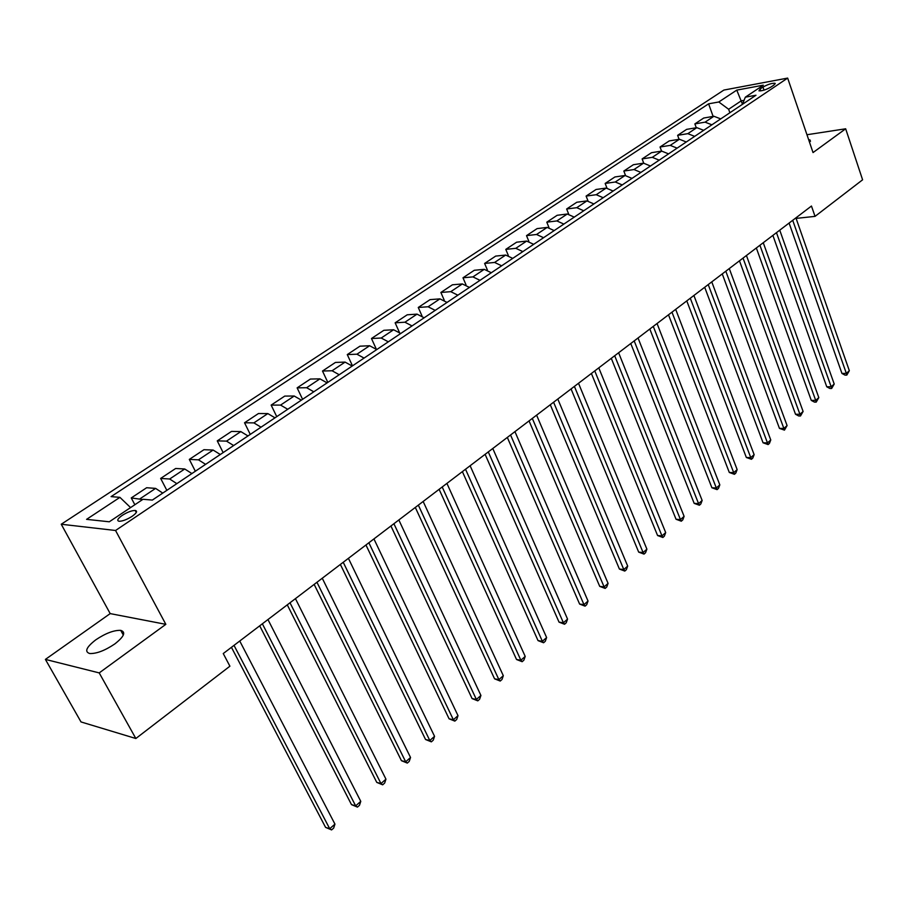 <?xml version="1.0" encoding="UTF-8"?>
<svg xmlns="http://www.w3.org/2000/svg" width="908" height="908" viewBox="0 0 908 908"><rect width="100%" height="100%" fill="white"/><g stroke="black" fill="none" stroke-linecap="round" stroke-linejoin="round"><path stroke-width="1.36" d="M114.783 643.954C124.135 636.587 126.121 632.059 120.73 630.368C113.965 630.095 105.668 633.239 95.839 639.788C86.283 647.2 84.262 651.785 89.767 653.544C96.634 653.749 104.976 650.548 114.783 643.954M809.607 142.511L810.027 139.98L808.619 139.605M132.103 516.334C136.699 513.009 137.732 511.045 135.19 510.455C131.728 510.5 127.415 512.135 122.274 515.347C117.62 518.695 116.576 520.67 119.152 521.271C122.637 521.215 126.961 519.569 132.103 516.334M45.4 659.401L99.21 672.907L165.835 624.341L110.186 613.604L45.4 659.401L81.016 721.939L135.848 738.51L229.906 666.2L223.254 653.556L811.468 206.037L815.032 216.376L862.6 179.807L845.666 128.788L806.962 134.736M110.186 613.604L61.245 524.245L723.892 90.062L787.656 78.088L115.554 530.488L61.245 524.245M762.981 87.089L760.064 89.029L758.963 90.845C762.107 91.016 766.125 89.744 771.028 87.009L773.945 85.057L775.023 83.264C771.879 83.093 767.873 84.365 762.981 87.089L764.037 90.13M744.072 100.323L741.28 100.822L728.636 109.266L718.795 101.98L708.603 103.83L111.094 496.619L119.913 497.357L130.582 507.583M718.795 101.98L736.763 90.119L763.299 85.182L745.332 97.179L742.472 104.307M119.913 497.357L86.578 519.353L109.289 521.794L143.01 499.286L152.351 500.07L755.978 95.249L745.332 97.179M99.21 672.907L135.848 738.51M165.835 624.341L115.554 530.488M787.656 78.088L813.035 152.567L845.666 128.788M796.112 218.397L815.032 216.376M742.494 104.261L736.763 90.119M729.884 112.751L728.636 109.266M708.603 103.83L713.12 116.406M720.725 118.891L713.904 116.269L703.711 118.04L694.87 123.897L696.277 127.744M142.635 499.536L131.263 497.936L134.849 504.734M131.263 497.936L146.642 487.732L155.608 488.391L162.759 493.101M176.833 483.658L169.683 479.004L160.659 478.437L166.845 490.354M160.659 478.437L175.653 468.483L184.733 468.982L191.883 473.556M205.605 464.363L198.455 459.834L189.318 459.414L195.345 471.241M189.318 459.414L203.937 449.71L213.13 450.05L220.292 454.511M233.662 445.544L226.512 441.129L217.262 440.868L223.141 452.593M217.262 440.868L231.529 431.402L240.824 431.595L247.986 435.942M261.039 427.191L253.877 422.89L244.536 422.765L250.268 434.41M244.536 422.765L258.451 413.526L267.837 413.583L274.999 417.816M287.734 409.281L280.572 405.093L271.151 405.104L276.747 416.647M271.151 405.104L284.737 396.092L294.203 396.013L301.365 400.144M313.793 391.802L306.643 387.716L297.132 387.864L302.591 399.316M297.132 387.864L310.388 379.056L319.945 378.852L327.096 382.881M339.229 374.743L332.078 370.759L322.499 371.031L327.822 382.393M322.499 371.031L335.449 362.428L345.074 362.099L352.225 366.038M364.074 358.081L356.935 354.199L347.276 354.585L352.474 365.856M347.276 354.585L359.931 346.186L369.624 345.744L376.763 349.58M388.329 341.817L381.201 338.026L371.474 338.514L376.298 349.103M371.474 338.514L383.846 330.308L393.607 329.752L400.723 333.497M412.039 325.915L404.923 322.215L395.139 322.817L399.338 332.192M395.139 322.817L407.227 314.792L417.044 314.134L424.149 317.789M435.204 310.377L428.099 306.768L418.259 307.471L421.982 315.905M418.259 307.471L430.086 299.629L439.949 298.868L447.042 302.432M457.859 295.191L450.765 291.661L440.879 292.467L444.205 300.128M440.879 292.467L452.434 284.794L462.342 283.943L469.436 287.427M480.003 280.334L472.92 276.895L462.989 277.791L465.997 284.806M462.989 277.791L474.294 270.278L484.248 269.336L491.319 272.74M501.659 265.806L494.599 262.446L484.622 263.433L487.358 269.914M484.622 263.433L495.689 256.09L505.677 255.057L512.736 258.383M522.849 251.595L515.801 248.315L505.79 249.382L508.31 255.42M505.79 249.382L516.618 242.198L526.651 241.085L533.688 244.331M543.586 237.692L536.549 234.48L526.515 235.637L528.831 241.278M526.515 235.637L537.116 228.6L547.172 227.409L554.186 230.587M563.879 224.083L556.865 220.939L546.798 222.176L548.943 227.488M546.798 222.176L557.171 215.287L567.262 214.016L574.253 217.126M583.742 210.758L576.75 207.682L566.649 208.988L568.658 214.027M566.649 208.988L576.818 202.246L586.931 200.906L593.911 203.948M603.196 197.717L596.227 194.709L586.103 196.083L587.987 200.872M586.103 196.083L596.057 189.477L606.192 188.069L613.15 191.043M622.241 184.937L615.295 181.997L605.159 183.439L606.93 188.013M605.159 183.439L614.909 176.969L625.056 175.482L632.002 178.399M640.912 172.418L633.977 169.546L623.83 171.044L625.51 175.437M623.83 171.044L633.387 164.711L643.545 163.168L650.469 166.016M659.197 160.16L652.285 157.334L642.126 158.911L643.727 163.145M642.126 158.911L651.49 152.692L661.66 151.091L668.56 153.872M677.118 148.14L670.229 145.382L660.048 147.005L661.58 151.103M660.048 147.005L669.241 140.91L679.422 139.253L686.289 141.977M694.688 136.359L687.821 133.658L677.629 135.337L679.093 139.31M677.629 135.337L686.641 129.367L696.833 127.653L703.677 130.321M711.906 124.805L705.073 122.16L694.87 123.897M789.097 223.05L841.943 373.449L846.335 373.358L792.718 220.303M849.332 370.714L846.801 375.095L846.335 373.358L849.332 370.714L795.919 217.863M846.801 375.095L845.042 375.129L841.943 373.449M772.878 235.388L826.757 386.797L831.16 386.74L776.476 232.652M834.214 384.05L831.649 388.465L831.16 386.74L834.214 384.05L779.745 230.167M831.649 388.465L829.889 388.488L826.757 386.797M756.341 247.975L811.287 400.394L815.69 400.371L759.917 245.251M818.812 397.625L816.213 402.096L815.69 400.371L818.812 397.625L763.253 242.72M816.213 402.096L814.453 402.096L811.287 400.394M739.475 260.812L795.521 414.252L799.925 414.275L743.039 258.099M803.103 411.472L800.493 415.978L799.925 414.275L803.103 411.472L746.433 255.511M800.493 415.978L798.722 415.966L795.521 414.252M722.257 273.91L779.45 428.383L783.854 428.44L725.81 271.208M787.088 425.58L784.455 430.131L783.854 428.44L787.088 425.58L729.283 268.564M784.455 430.131L779.45 428.383M704.699 287.257L763.06 442.786L767.464 442.888L708.229 284.579M770.767 439.971L769.428 443.399L768.1 444.568L767.464 442.888L770.767 439.971L711.77 281.889M768.1 444.568L763.06 442.786M686.788 300.9L746.342 457.484L750.757 457.609L690.296 298.233M754.128 454.647L752.777 458.097L751.427 459.289L750.757 457.609L754.128 454.647L693.905 295.475M751.427 459.289L746.342 457.484M668.492 314.804L729.306 472.466L733.709 472.637L671.977 312.159M737.148 469.606L735.798 473.091L734.424 474.305L733.709 472.637L737.148 469.606L675.677 309.356M734.424 474.305L729.306 472.466M649.822 329.014L711.906 487.755L716.321 487.971L653.283 326.381M719.817 484.883L718.478 488.379L717.07 489.616L716.321 487.971L719.817 484.883L657.052 323.52M717.07 489.616L711.906 487.755M630.765 343.519L694.166 503.361L698.57 503.611L634.193 340.909M702.145 500.456L700.806 503.985L699.376 505.245L698.57 503.611L702.145 500.456L638.04 337.98M699.376 505.245L694.166 503.361M611.288 358.331L676.051 519.274L680.455 519.58L614.693 355.743M684.11 516.357L682.759 519.909L681.306 521.192L680.455 519.58L684.11 516.357L618.62 352.758M681.306 521.192L676.051 519.274M591.392 373.472L657.574 535.527L661.966 535.879L594.763 370.907M665.689 532.587L664.35 536.163L662.863 537.479L661.966 535.879L665.689 532.587L598.781 367.842M662.863 537.479L657.574 535.527M571.064 388.942L638.687 552.121L643.08 552.518L574.401 386.399M646.893 549.17L645.543 552.756L644.022 554.107L643.08 552.518L646.893 549.17L578.51 383.267M644.022 554.107L638.687 552.121M550.282 404.741L619.415 569.066L623.796 569.52L553.596 402.233M627.689 566.093L626.35 569.713L624.795 571.075L623.796 569.52L627.689 566.093L557.796 399.032M624.795 571.075L619.415 569.066M529.046 420.903L599.723 586.375L604.104 586.886L532.315 418.418M608.076 583.379L606.737 587.022L605.148 588.418L604.104 586.886L608.076 583.379L536.605 415.149M605.148 588.418L599.723 586.375M507.322 437.429L579.61 604.07L583.969 604.626L510.557 434.977M588.032 601.051L586.693 604.717L585.07 606.147L583.969 604.626L588.032 601.051L514.938 431.629M585.07 606.147L579.61 604.07M485.11 454.329L559.044 622.139L563.403 622.752L488.288 451.912M567.557 619.097L566.217 622.786L564.56 624.25L563.403 622.752L567.557 619.097L492.783 448.495M564.56 624.25L559.044 622.139M462.376 471.627L538.035 640.617L542.371 641.286L465.52 469.243M546.616 637.552L545.288 641.264L543.597 642.762L542.371 641.286L546.616 637.552L470.117 465.736M543.597 642.762L538.035 640.617M439.12 489.321L516.538 659.503L520.874 660.241L442.207 486.972M525.21 656.416L523.882 660.161L522.157 661.694L520.874 660.241L525.21 656.416L446.918 483.397M522.157 661.694L516.538 659.503M415.308 507.436L494.565 678.821L498.878 679.627L418.35 505.132M503.316 675.711L501.999 679.479L500.229 681.045L498.878 679.627L503.316 675.711L423.162 501.466M500.229 681.045L494.565 678.821M390.928 525.993L472.092 698.581L476.382 699.455L393.913 523.723M480.922 695.46L479.606 699.251L477.801 700.851L476.382 699.455L480.922 695.46L398.839 519.966M477.801 700.851L472.092 698.581M365.958 544.993L449.085 718.807L453.364 719.749L368.875 542.757M458.007 715.652L456.701 719.476L454.84 721.111L453.364 719.749L458.007 715.652L373.937 538.921M454.84 721.111L449.085 718.807M340.375 564.447L425.546 739.498L429.802 740.519L343.235 562.268M434.557 736.331L433.252 740.168L431.357 741.847L429.802 740.519L434.557 736.331L348.411 558.329M431.357 741.847L425.546 739.498M314.157 584.4L401.438 760.688L405.672 761.789L316.949 582.266M410.541 757.499L409.247 761.358L407.306 763.083L405.672 761.789L410.541 757.499L322.261 578.226M407.306 763.083L401.438 760.688M287.28 604.853L376.763 782.39L380.963 783.57L290.004 602.776M385.957 779.166L384.663 783.059L382.677 784.818L380.963 783.57L385.957 779.166L295.441 598.633M382.677 784.818L376.763 782.39M259.711 625.816L351.475 804.613L355.652 805.873L262.367 623.796M360.771 801.367L359.489 805.294L357.446 807.099L355.652 805.873L360.771 801.367L267.951 619.551M357.446 807.099L351.475 804.613M231.438 647.325L325.575 827.381L329.718 828.743L234.014 645.372M334.95 824.124L333.679 828.073L331.59 829.912L329.718 828.743L334.95 824.124L239.746 641.014M331.59 829.912L325.575 827.381M705.073 122.16L713.904 116.269M687.821 133.658L696.833 127.653M670.229 145.382L679.422 139.253M652.285 157.334L661.66 151.091M633.977 169.546L643.545 163.168M615.295 181.997L625.056 175.482M596.227 194.709L606.192 188.069M576.75 207.682L586.931 200.906M556.865 220.939L567.262 214.016M536.549 234.48L547.172 227.409M515.801 248.315L526.651 241.085M494.599 262.446L505.677 255.057M472.92 276.895L484.248 269.336M450.765 291.661L462.342 283.943M428.099 306.768L439.949 298.868M404.923 322.215L417.044 314.134M381.201 338.026L393.607 329.752M356.935 354.199L369.624 345.744M332.078 370.759L345.074 362.099M306.643 387.716L319.945 378.852M280.572 405.093L294.203 396.013M253.877 422.89L267.837 413.583M226.512 441.129L240.824 431.595M198.455 459.834L213.13 450.05M169.683 479.004L184.733 468.982M140.161 498.685L155.608 488.391M760.711 90.902L760.064 89.029M123.318 635.089L120.73 630.368M810.469 141.296L810.027 139.98M136.279 512.498L135.19 510.455M775.228 83.865L775.023 83.264"/></g></svg>
